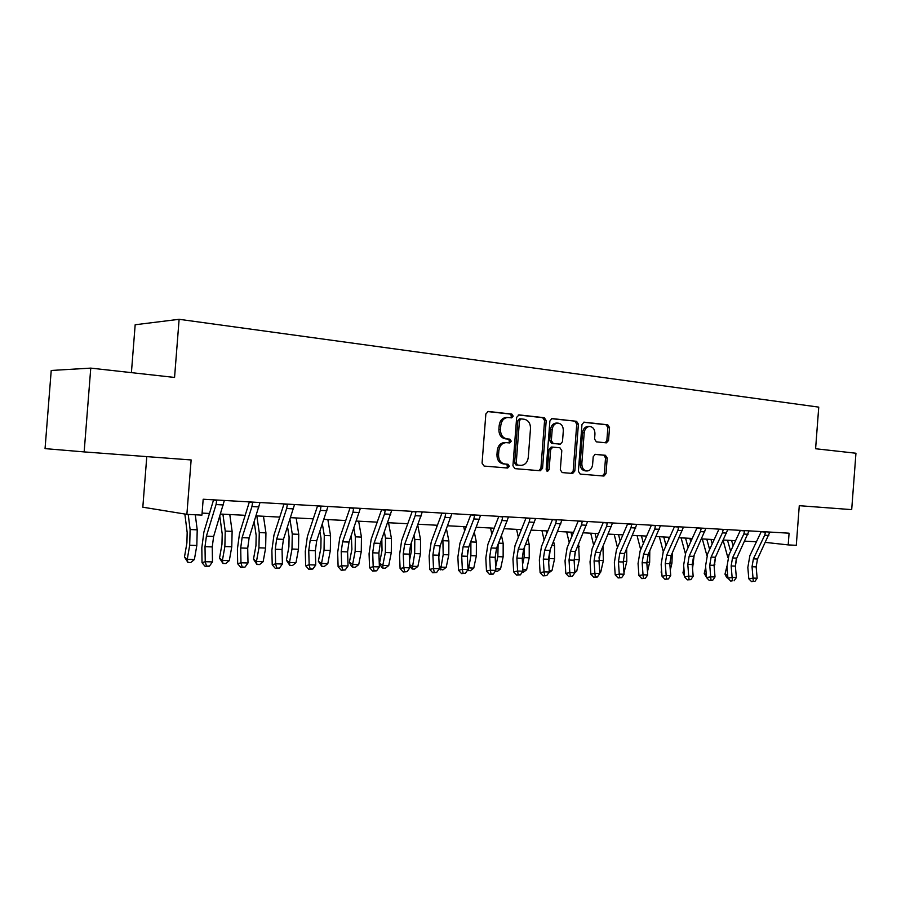 <?xml version="1.0" encoding="UTF-8"?>
<svg xmlns="http://www.w3.org/2000/svg" width="901" height="901" viewBox="0 0 901 901"><rect width="100%" height="100%" fill="white"/><g stroke="black" fill="none" stroke-linecap="round" stroke-linejoin="round"><path stroke-width="1.35" d="M513.198 416.138L511.813 414.077L488.308 411.453L485.853 413.931L482.069 463.148L484.096 466.065L507.657 468.036L509.335 466.279L507.95 464.252L504.932 464.004C500.697 463.114 498.568 460.017 498.546 454.712L498.861 450.646C499.605 445.713 502.003 443.044 506.047 442.628L509.707 442.943L511.261 441.197L509.876 439.159L506.869 438.866C502.645 437.92 500.517 434.8 500.483 429.495L500.798 425.43C501.519 420.576 503.873 417.929 507.849 417.49L511.667 417.861L513.198 416.138M510.529 417.749L511.588 416.116L510.203 414.066L487.531 411.532M506.328 467.923L507.725 466.177L506.339 464.161L503.332 463.902L504.932 464.004M508.457 442.83L509.662 441.141L508.277 439.102L505.258 438.81L506.869 438.866M606.384 442.864L608.547 440.499L609.538 427.57L607.758 424.799L584.006 422.152L581.967 424.54L578.386 471.313L580.21 474.084L603.94 476.055L606.013 473.656L607.206 458.035L605.427 455.287L595.268 454.329L593.207 456.728L592.61 464.533C592.025 468.52 590.155 470.671 587.002 470.998C583.6 470.468 581.877 467.991 581.832 463.576L584.197 432.829C584.76 428.921 586.574 426.804 589.648 426.455C593.128 426.95 594.897 429.462 594.953 433.967L594.559 439.057L596.361 441.839L606.384 442.864M84.153 451.908L45.05 448.619L51.222 370.469L90.764 368.115L84.153 451.908L191.136 459.949L186.879 514.358L201.937 515.124L203.175 499.233L789.085 533.189L788.195 544.902L796.281 545.319L799.277 505.686L851.693 509.628L855.95 453.237L815.596 448.743L818.75 407.128L179.119 319.303L135.173 324.754L131.411 372.642M90.764 368.115L174.557 377.44L179.119 319.303M546.209 420.587L544.305 417.704L519.044 414.888L516.667 417.332L512.939 465.761L514.91 468.644L540.341 470.75L542.548 468.272L546.209 420.587L544.576 420.564L542.672 417.681L518.3 414.967M552.189 418.582L576.572 421.308L578.408 424.146L574.815 471.009L572.687 473.453L562.19 472.586L560.321 469.781L561.796 450.624L559.926 447.797L552.797 447.121L550.657 449.565L549.114 469.635L547.583 471.358L546.175 469.376L549.892 420.992L551.862 418.582M146.784 456.616L142.82 507.195L186.879 514.358M765.49 542.402L788.195 544.902M202.094 513.086L209.55 513.469M220.531 514.043L245.252 515.316M256.121 515.879L279.828 517.106M290.595 517.67L313.323 518.841M323.977 519.393L345.793 520.519M356.345 521.06L377.282 522.152M387.734 522.693L407.826 523.729M418.177 524.258L437.481 525.26M447.729 525.79L466.279 526.747M476.426 527.276L494.255 528.2M504.312 528.718L521.454 529.608M531.399 530.115L547.887 530.971M557.742 531.477L573.599 532.3M583.364 532.806L598.624 533.595M608.288 534.09L622.974 534.856M632.558 535.352L646.693 536.084M656.187 536.568L669.792 537.278M679.196 537.762L692.306 538.438M701.62 538.922L714.245 539.575M723.48 540.048L735.633 540.679M744.789 541.152L756.502 541.76M506.486 417.467L506.238 417.467C502.262 417.906 499.92 420.553 499.199 425.396L500.798 425.43M505.258 438.81C501.046 437.875 498.917 434.755 498.884 429.45L499.199 425.396M504.853 442.571L504.447 442.56C500.393 442.977 498.005 445.646 497.262 450.568L498.861 450.646M503.332 463.902C499.109 463.013 496.98 459.927 496.947 454.633L497.262 450.568M538.911 470.637L540.915 468.171L544.576 420.564M521.138 418.909L519.483 420.621L516.217 463.069L517.591 465.074L521.127 465.366C525.159 464.972 527.535 462.303 528.279 457.393L530.498 428.549C530.486 423.335 528.414 420.226 524.269 419.258L521.138 418.909M520.913 418.909L519.381 418.875L517.872 420.598L519.483 420.621M519.381 465.265L515.98 464.984L514.606 462.968L517.872 420.598M551.457 418.661L576.572 421.308M571.234 473.329L573.171 470.908L576.753 424.112L574.917 421.285M552.764 447.121L551.164 447.054L549.013 449.486L547.481 469.522L549.114 469.635M546.727 470.998L547.481 469.522M563.316 430.746C563.26 426.15 561.424 423.605 557.809 423.098C554.644 423.447 552.764 425.61 552.189 429.563L551.344 440.589L553.225 443.438L560.354 444.125L562.483 441.704L563.316 430.746M556.379 423.065L556.165 423.065C553 423.414 551.13 425.576 550.545 429.529L552.189 429.563M560.242 444.125L551.592 443.371L549.7 440.533L550.545 429.529M588.184 426.421L587.981 426.421C584.918 426.759 583.105 428.887 582.53 432.784L584.197 432.829M586.607 470.964L585.335 470.885C581.933 470.356 580.221 467.889 580.176 463.486L582.53 432.784M602.465 475.942L604.334 473.554L605.528 457.956L603.76 455.208L594.908 454.374M605.281 442.751L606.869 440.443L607.86 427.536L606.091 424.765L583.499 422.242M184.863 514.032L187.171 532.536L186.901 542.954L184.48 557.009L187.262 559.341L189.694 545.24L190.111 529.529L188.208 514.426M187.915 562.449L187.262 559.341L194.379 559.566L190.764 562.528L187.915 562.449L184.48 557.009M194.379 559.566L196.823 545.499L197.218 529.844L195.292 514.786M224.36 500.46L213.638 536.467L212.242 546.93L212.478 561.909L205.237 561.695L206.509 566.065L205.225 566.47L209.404 566.155L206.509 566.065M216.758 500.01L216.049 504.549L206.408 536.174L205.011 546.659L205.237 561.695L202.027 562.72L201.824 547.74L203.896 532.074L213.571 499.83M216.871 500.46L213.605 500.021M202.027 562.72L205.225 566.47M209.404 566.155L212.478 561.909M219.821 516.352L222.209 534.023L221.961 544.294L219.517 558.124L222.412 560.422L224.867 546.535L225.227 531.083L222.919 514.167M222.964 563.474L222.412 560.422L229.304 560.636L225.712 563.553L222.964 563.474L219.517 558.124M229.304 560.636L231.771 546.794L232.12 531.387L229.789 514.516M254.195 521.938L256.166 535.476L255.952 545.589L253.485 559.206L256.47 561.469L258.947 547.808L259.263 532.581L256.819 515.924M256.92 564.465L256.47 561.469L263.148 561.672L259.589 564.544L256.92 564.465L253.485 559.206M263.148 561.672L265.637 548.056L265.941 532.874L263.475 516.262M287.543 526.916L289.086 536.883L288.906 546.839L286.417 560.242L289.491 562.483L291.992 549.024L292.262 534.034L289.987 519.483M289.852 565.434L289.491 562.483L295.978 562.686L292.442 565.513L289.852 565.434L286.417 560.242M295.978 562.686L298.479 549.272L298.749 534.327L296.159 517.951M260.017 502.521L249.104 537.942L247.707 548.225L248 562.979L240.984 562.765L242.178 567.067L240.849 567.461L244.982 567.146L242.178 567.067M252.652 502.094L251.931 506.553L242.099 537.649L240.702 547.977L240.984 562.765L237.684 563.767L237.413 549.036L239.497 533.606L249.363 501.902M252.764 502.533L249.397 502.094M237.684 563.767L240.849 567.461M244.982 567.146L248 562.979M294.537 504.526L283.443 539.361L282.047 549.486L282.407 564.003L275.616 563.801L276.72 568.035L275.357 568.418L279.445 568.114L276.72 568.035M287.408 504.11L286.664 508.491L276.663 539.08L275.267 549.238L275.616 563.801L272.215 564.781L271.877 550.274L273.96 535.104L284.006 503.918M287.52 504.549L284.04 504.098M272.215 564.781L275.357 568.418M279.445 568.114L282.407 564.003M327.975 506.463L316.724 540.735L315.327 550.714L315.744 565.006L309.156 564.803L310.192 568.97L308.795 569.342L312.827 569.038L310.192 568.97M321.071 506.058L320.317 510.371L310.158 540.465L308.75 550.466L309.156 564.803L305.676 565.772L305.281 551.491L307.365 536.545L317.58 505.855M321.173 506.486L317.603 506.035M305.676 565.772L308.795 569.342M312.827 569.038L315.744 565.006M319.9 531.387L321.026 538.246L320.88 548.056L318.368 561.255L321.522 563.474L324.045 550.218L324.281 535.453L322.389 524.067M321.803 566.38L321.522 563.474L327.818 563.666L324.315 566.447L321.803 566.38L318.368 561.255M327.818 563.666L330.34 550.455L330.566 535.723L327.863 519.595M360.377 508.344L348.991 542.075L347.583 551.896L348.056 565.974L341.67 565.783L342.639 569.882L341.22 570.243L345.196 569.95L342.639 569.882M353.688 507.95L352.922 512.196L342.617 541.816L341.209 551.66L341.67 565.783L338.112 566.718L337.661 552.651L339.756 537.942L350.106 507.747M353.789 508.378L350.129 507.916M338.112 566.718L341.22 570.243M345.196 569.95L348.056 565.974M351.311 535.431L351.908 549.238L349.385 562.247L352.618 564.431L355.152 551.367L355.343 536.816L353.845 528.223M352.809 567.281L352.618 564.431L358.722 564.612L355.242 567.36L352.809 567.281L351.514 566.414L349.385 562.247M358.722 564.612L361.267 551.592L361.447 537.086L358.643 521.183M381.821 539.102L382.035 550.376L379.501 563.204L382.801 565.355L385.358 552.493L385.504 538.145L384.378 532.007M382.914 568.171L382.801 565.355L388.736 565.535L385.29 568.238L382.914 568.171L381.596 567.303L379.501 563.204M388.736 565.535L391.282 552.707L391.428 538.404L388.522 522.726M411.453 542.458L411.306 551.491L409.505 560.411M409.685 564.713L412.117 566.256L417.884 566.436L414.471 569.094L412.162 569.027L409.741 566.065M412.162 569.027L414.685 553.574L414.809 539.44L414.043 535.464M417.884 566.436L420.452 553.788L420.564 539.699L417.782 525.339M440.15 545.792L438.81 557.133M439.226 566.279L440.612 567.134L446.22 567.303L442.83 569.928L439.17 568.936M440.589 569.86L443.191 554.633L442.864 538.64M446.22 567.303L448.788 554.836L448.867 540.938L446.479 529.101M436.185 525.193L436.647 527.49M467.844 550.106L467.36 553.822M467.923 567.754L473.757 568.148L470.401 570.738L467.518 570.254M468.216 570.671L470.896 555.658L470.885 541.569M473.757 568.148L476.347 555.861L476.392 542.154L474.376 532.559M463.722 526.623L464.634 531.016M391.8 510.157L380.278 543.371L378.882 553.045L379.4 566.909L373.205 566.729L374.118 570.761L372.654 571.121L376.584 570.829L374.118 570.761M385.313 509.786L384.536 513.964L374.095 543.112L372.699 552.809L373.205 566.729L369.568 567.653L369.072 553.788L371.167 539.305L381.652 509.572M385.403 510.203L381.675 509.741M369.568 567.653L372.654 571.121M376.584 570.829L379.4 566.909M422.287 511.926L410.653 544.632L409.245 554.16L409.82 567.821L403.806 567.641L404.65 571.617L403.164 571.966L407.049 571.684L404.65 571.617M415.992 511.565L415.203 515.676L404.65 544.384L403.243 553.935L403.806 567.641L400.1 568.542L399.548 554.892L401.643 540.623L412.253 511.351M416.082 511.971L412.275 511.52M400.1 568.542L403.164 571.966M407.049 571.684L409.82 567.821M451.874 513.638L440.127 545.848L438.719 555.241L439.339 568.7L433.505 568.531L434.282 572.439L432.773 572.788L436.625 572.507L434.282 572.439M445.758 513.288L444.959 517.343L434.305 545.612L432.897 555.027L433.505 568.531L429.732 569.421L429.135 555.962L431.23 541.895L441.952 513.063M445.849 513.694L441.974 513.232M429.732 569.421L432.773 572.788M436.625 572.507L439.339 568.7M480.593 515.304L468.757 547.042L467.36 556.289L468.013 569.567L462.348 569.387L463.069 573.25L461.537 573.588L465.333 573.306L463.069 573.25M474.658 514.967L473.858 518.953L463.103 546.806L461.695 556.075L462.348 569.387L458.519 570.265L457.877 556.998L459.972 543.134L470.795 514.741M474.748 515.361L470.806 514.91M458.519 570.265L461.537 573.588M465.333 573.306L468.013 569.567M508.502 516.926L496.575 548.191L495.178 557.302L495.877 570.401L490.369 570.232L491.034 574.027L489.48 574.365L493.241 574.095L491.034 574.027M502.724 516.588L501.925 520.53L491.079 547.966L489.671 557.111L490.369 570.232L486.484 571.088L485.808 558.012L487.903 544.35L498.805 516.363M502.814 516.983L498.827 516.521M486.484 571.088L489.48 574.365M493.241 574.095L495.877 570.401M495.787 568.824L500.551 568.97L497.217 571.527L495.111 571.471M495.685 566.808L497.848 556.66L498.107 544.339M500.551 568.97L503.141 556.852L503.163 543.337L501.508 535.768M490.516 527.997L491.867 534.282M535.611 518.492L523.616 549.306L522.22 558.305L522.952 571.211L517.591 571.043L518.221 574.793L516.645 575.12L520.361 574.849L518.221 574.793M530.002 518.176L529.191 522.051L518.266 549.092L516.87 558.102L517.591 571.043L513.671 571.887L512.951 558.992L515.045 545.522L526.038 517.94M530.081 518.559L526.049 518.098M513.671 571.887L516.645 575.12M520.361 574.849L522.952 571.211M522.862 569.657L526.623 569.781L523.312 572.293L522.197 572.259M522.569 564.51L524.055 557.629L524.54 547.042M526.623 569.781L529.214 557.82L529.202 544.486L527.907 538.73M521.015 530.689L520.755 529.563M516.577 529.349L518.345 537.3M561.976 520.023L549.914 550.398L548.506 559.262L549.283 572L544.069 571.842L544.643 575.525L543.055 575.852L546.727 575.593L544.643 575.525M556.525 519.708L555.703 523.537L544.711 550.184L543.314 559.07L544.069 571.842L540.104 572.664L539.35 559.949L541.433 546.659L552.504 519.472M556.593 520.091L552.516 519.629M540.104 572.664L543.055 575.852M546.727 575.593L549.283 572M549.193 570.468L551.986 570.558L548.54 573.036M548.709 562.506L550.196 549.711M551.986 570.558L554.588 558.766L554.554 545.601L553.597 541.49M546.806 533.595L546.175 530.88M541.952 530.666L544.125 540.116M587.61 521.51L575.491 551.457L574.095 560.208L574.894 572.766L569.826 572.608L570.356 576.246L568.756 576.572L572.383 576.302L570.356 576.246M582.305 521.206L581.483 524.979L570.423 551.254L569.027 560.017L569.826 572.608L565.817 573.419L565.04 560.872L567.112 547.774L578.239 520.969M582.384 521.578L578.251 521.127M565.817 573.419L568.756 576.572M572.383 576.302L574.894 572.766M574.128 560.76L575.097 552.459M574.793 571.257L576.696 571.313L579.298 559.679L578.611 544.069M571.921 536.298L570.93 532.164M566.661 531.939L569.229 542.729M576.696 571.313L574.894 572.676M612.545 522.952L600.381 552.493L598.985 561.12L599.818 573.509L594.885 573.363L595.37 576.944L593.759 577.259L597.34 577L595.37 576.944M607.387 522.659L606.564 526.375L595.448 552.29L594.063 560.94L594.885 573.363L590.842 574.162L590.031 561.774L592.103 548.855L603.287 522.422M607.465 523.03L603.298 522.569M590.842 574.162L593.759 577.259M597.34 577L599.818 573.509M599.717 572.022L600.753 572.056L603.366 560.568L602.96 546.479M599.007 558.158L599.165 556.784M596.383 538.843L595.043 533.403M590.729 533.189L593.669 545.184M600.753 572.056L599.773 572.788M636.827 524.359L624.607 553.496L623.222 562.01L624.078 574.23L619.28 574.095L619.73 577.631L618.097 577.935L621.645 577.687L619.73 577.631M631.804 524.078L630.97 527.738L619.809 553.293L618.424 561.83L619.28 574.095L615.203 574.872L614.358 562.663L616.43 549.903L627.659 523.83M631.871 524.438L627.67 523.988M615.203 574.872L618.097 577.935M621.645 577.687L624.078 574.23M623.976 572.766L626.803 561.436L626.668 548.777M620.203 541.219L618.537 534.62M614.189 534.394L617.478 547.481M660.456 525.734L648.202 554.475L646.828 562.866L647.706 574.939L643.032 574.804L643.438 578.296L641.794 578.6L645.307 578.352L643.438 578.296M655.568 525.452L654.734 529.067L643.539 554.284L642.154 562.697L643.032 574.804L638.933 575.57L638.054 563.519L640.127 550.928L651.4 525.204M655.635 525.812L651.4 525.362M638.933 575.57L641.794 578.6M645.307 578.352L647.706 574.939M647.47 571.673L649.655 562.292L649.79 550.905M646.231 537.131L645.938 536.039M643.427 543.472L641.433 535.802M637.052 535.577L640.69 549.644M661.582 570.187L661.12 572.135L661.751 572.45M670.299 570.051L671.943 563.114L672.281 553.034M668.779 539.519L668.159 537.187M666.053 545.578L663.755 536.962M659.352 536.737L663.305 551.682M661.841 573.565L661.12 572.135M683.915 568.7L682.935 572.833L684.298 573.498M692.542 568.599L694.164 555.129M690.774 541.783L689.828 538.314M688.127 547.583L685.537 538.088M681.1 537.863L685.379 553.631M684.49 575.93L682.935 572.833M702.318 538.956L706.902 555.579M705.686 567.393L704.222 573.509L706.271 574.489M706.485 577.226L704.222 573.509M714.234 567.326L715.473 557.19M712.229 543.911L710.968 539.406M709.65 549.475L706.778 539.181M723.199 540.634L727.884 557.708M726.927 566.211L724.99 574.162L727.693 575.446M727.929 578.172L726.69 577.575L724.99 574.162M735.374 566.188L736.207 559.408M733.166 545.927L731.601 540.465M730.655 551.266L727.512 540.262M683.476 527.062L671.2 555.421L669.815 563.711L670.727 575.626L666.177 575.491L666.537 578.938L664.882 579.242L668.362 578.994L666.537 578.938M678.712 526.792L677.879 530.362L666.65 555.241L665.265 563.542L666.177 575.491L662.044 576.257L661.143 564.353L663.204 551.919L674.511 526.544M678.78 527.141L674.522 526.691M662.044 576.257L664.882 579.242M668.362 578.994L670.727 575.626M705.911 528.369L693.601 556.356L692.227 564.533L693.162 576.302L688.724 576.167L689.051 579.568L687.384 579.861L690.83 579.625L689.051 579.568M701.271 528.099L700.426 531.624L689.164 556.165L687.79 564.375L688.724 576.167L684.557 576.922L683.645 565.164L685.695 552.899L697.036 527.851M701.327 528.448L697.036 527.997M684.557 576.922L687.384 579.861M690.83 579.625L693.162 576.302M727.771 529.63L715.439 557.257L714.065 565.332L715.022 576.955L710.698 576.82L710.99 580.188L709.324 580.481L712.725 580.233L710.99 580.188M723.244 529.371L722.399 532.851L711.114 557.077L709.74 565.175L710.698 576.82L706.519 577.564L705.573 565.952L707.623 553.845L718.987 529.124M723.3 529.72L718.987 529.27M706.519 577.564L709.324 580.481M712.725 580.233L715.022 576.955M749.08 530.869L736.736 558.136L735.374 566.121L736.354 577.597L732.13 577.462L732.389 580.785L730.711 581.066L732.389 580.785M744.665 530.61L743.821 534.045L732.513 557.967L731.15 565.963L732.13 577.462L727.929 578.194L726.961 566.729L728.999 554.768L740.385 530.362M744.722 530.959L740.397 530.509M727.929 578.194L730.711 581.066M734.078 580.83L736.354 577.597M769.871 532.074L757.504 559.003L756.153 566.887L757.144 578.217L753.033 578.093L753.259 581.37L751.58 581.652L753.259 581.37M765.557 531.827L764.712 535.217L753.394 558.834L752.031 566.729L753.033 578.093L748.81 578.814L747.83 567.484L749.857 555.669L761.266 531.579M765.613 532.164L761.266 531.714M748.81 578.814L751.58 581.652M754.914 581.415L757.144 578.217M510.203 414.066L511.813 414.077M506.339 464.161L507.95 464.252M508.277 439.102L509.876 439.159M498.884 429.45L500.483 429.495M496.947 454.633L498.546 454.712M540.915 468.171L542.548 468.272M542.672 417.681L544.305 417.704M514.606 462.968L516.217 463.069M515.98 464.984L517.591 465.074M519.111 465.243L520.733 465.344M576.753 424.112L578.408 424.146M573.171 470.908L574.815 471.009M549.013 449.486L550.657 449.565M549.7 440.533L551.344 440.589M551.592 443.371L553.225 443.438M558.564 444.058L560.208 444.125M580.176 463.486L581.832 463.576M603.76 455.208L605.427 455.287M605.528 457.956L607.206 458.035M604.334 473.554L606.013 473.656M606.091 424.765L607.758 424.799M607.86 427.536L609.538 427.57M606.869 440.443L608.547 440.499M189.694 545.24L196.823 545.499M190.111 529.529L197.218 529.844M213.638 536.467L206.408 536.174M212.242 546.93L205.011 546.659M223.313 504.954L216.049 504.549M224.867 546.535L231.771 546.794M225.227 531.083L232.12 531.387M258.947 547.808L265.637 548.056M259.263 532.581L265.941 532.874M291.992 549.024L298.479 549.272M292.262 534.034L298.749 534.327M249.104 537.942L242.099 537.649M247.707 548.225L240.702 547.977M258.97 506.948L251.931 506.553M283.443 539.361L276.663 539.08M282.047 549.486L275.267 549.238M293.489 508.874L286.664 508.491M316.724 540.735L310.158 540.465M315.327 550.714L308.75 550.466M326.917 510.743L320.317 510.371M324.045 550.218L330.34 550.455M324.281 535.453L330.566 535.723M348.991 542.075L342.617 541.816M347.583 551.896L341.209 551.66M359.319 512.556L352.922 512.196M355.152 551.367L361.267 551.592M355.343 536.816L361.447 537.086M385.358 552.493L391.282 552.707M385.504 538.145L391.428 538.404M414.685 553.574L420.452 553.788M414.809 539.44L420.564 539.699M443.191 554.633L448.788 554.836M443.269 540.69L448.867 540.938M470.896 555.658L476.347 555.861M470.953 541.918L476.392 542.154M380.278 543.371L374.095 543.112M378.882 553.045L372.699 552.809M390.741 514.313L384.536 513.964M410.653 544.632L404.65 544.384M409.245 554.16L403.243 553.935M421.229 516.014L415.203 515.676M440.127 545.848L434.305 545.612M438.719 555.241L432.897 555.027M450.815 517.67L444.959 517.343M468.757 547.042L463.103 546.806M467.36 556.289L461.695 556.075M479.535 519.28L473.858 518.953M496.575 548.191L491.079 547.966M495.178 557.302L489.671 557.111M507.432 520.834L501.925 520.53M497.848 556.66L503.141 556.852M498.58 543.134L503.163 543.337M523.616 549.306L518.266 549.092M522.22 558.305L516.87 558.102M534.552 522.355L529.191 522.051M524.055 557.629L529.214 557.82M525.632 544.328L529.202 544.486M549.914 550.398L544.711 550.184M548.506 559.262L543.314 559.07M560.918 523.83L555.703 523.537M549.565 558.575L554.588 558.766M551.941 545.488L554.554 545.601M575.491 551.457L570.423 551.254M574.095 560.208L569.027 560.017M586.551 525.26L581.483 524.979M574.41 559.498L579.298 559.679M577.53 546.614L579.242 546.693M600.381 552.493L595.448 552.29M598.985 561.12L594.063 560.94M611.497 526.657L606.564 526.375M598.951 560.411L603.366 560.568M602.431 547.718L603.276 547.752M624.607 553.496L619.809 553.293M623.222 562.01L618.424 561.83M635.768 528.009L630.97 527.738M623.188 561.312L626.803 561.436M648.202 554.475L643.539 554.284M646.828 562.866L642.154 562.697M659.408 529.326L654.734 529.067M646.783 562.179L649.655 562.292M669.781 563.035L671.943 563.114M692.182 563.868L693.669 563.925M714.031 564.679L714.865 564.702M671.2 555.421L666.65 555.241M669.815 563.711L665.265 563.542M682.429 530.621L677.879 530.362M693.601 556.356L689.164 556.165M692.227 564.533L687.79 564.375M704.864 531.872L700.426 531.624M715.439 557.257L711.114 557.077M714.065 565.332L709.74 565.175M726.724 533.088L722.399 532.851M736.736 558.136L732.513 557.967M735.374 566.121L731.15 565.963M748.044 534.282L743.821 534.045M757.504 559.003L753.394 558.834M756.153 566.887L752.031 566.729M768.823 535.442L764.712 535.217M506.238 417.467L507.849 417.49M504.447 442.56L506.047 442.628M519.381 418.875L521.003 418.897M551.164 447.054L552.797 447.121M556.165 423.065L557.809 423.098M587.981 426.421L589.648 426.455"/></g></svg>
